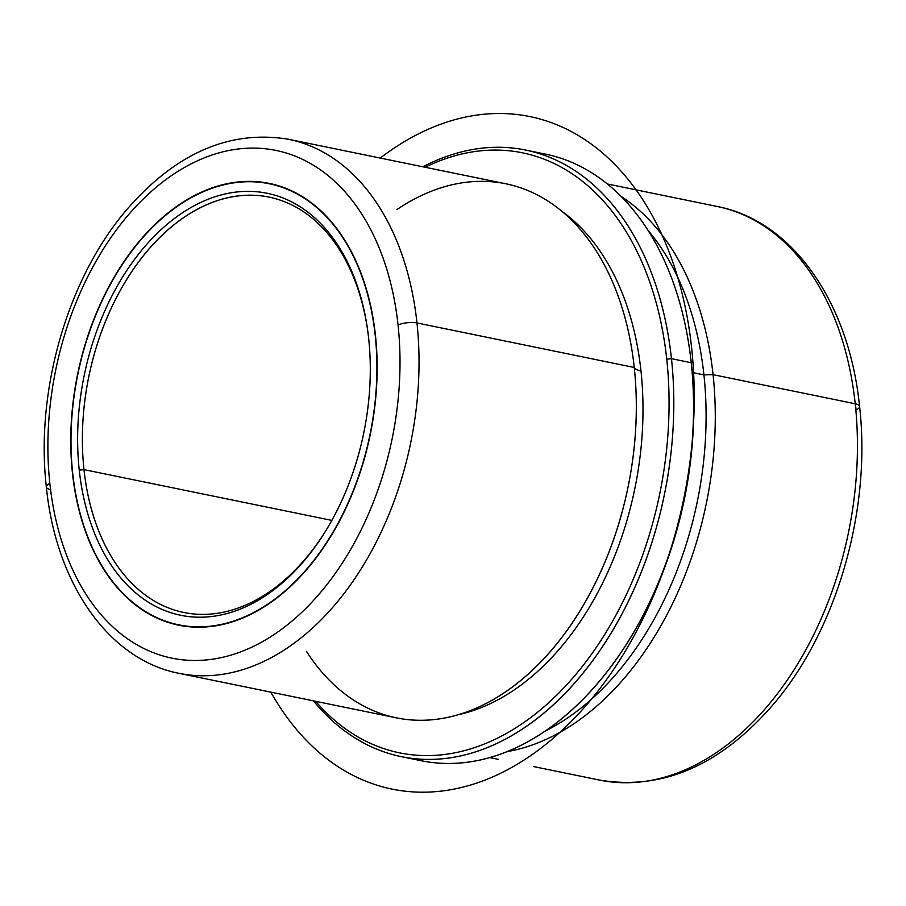 <?xml version="1.0" encoding="UTF-8"?>
<svg xmlns="http://www.w3.org/2000/svg" width="906" height="906" viewBox="0 0 906 906"><rect width="100%" height="100%" fill="white"/><g stroke="black" fill="none" stroke-linecap="round" stroke-linejoin="round"><path stroke-width="1.36" d="M498.187 759.319L489.806 757.609M72.469 473.238L72.469 473.238A225.469 149.399 101.6 0 1 269.207 183.408A225.469 149.399 101.6 0 1 375.446 335.345A225.469 149.399 101.6 0 1 178.709 625.174A225.469 149.399 101.6 0 1 72.469 473.238A225.469 149.399 -78.4 0 0 246.783 616.261A225.469 149.399 -78.4 0 0 375.446 335.345A225.469 149.399 -78.4 0 0 201.132 192.31A225.469 149.399 -78.4 0 0 72.469 473.238M46.353 486.986C35.198 390.35 67.893 277.644 127.327 208.98C176.274 152.876 230.011 129.637 288.538 139.275L505.82 183.782A272.581 180.622 101.6 0 1 634.257 367.474L416.975 322.955A272.581 180.622 101.6 0 1 179.128 673.351C108.335 659.715 55.866 583.113 46.353 486.986A13.465 4.383 -6.1 0 1 49.853 483.521A259.127 171.698 -78.4 0 0 250.181 647.903A259.127 171.698 -78.4 0 0 398.051 325.05A13.465 4.383 -6.1 0 1 416.975 322.955A272.581 180.622 -78.4 0 0 288.538 139.275A272.581 180.622 101.6 0 1 416.975 322.955A13.465 4.383 173.9 0 0 398.051 325.05A259.127 171.698 -78.4 0 0 197.723 160.668A259.127 171.698 -78.4 0 0 49.853 483.521A259.127 171.698 101.6 0 1 197.723 160.668A259.127 171.698 101.6 0 1 398.051 325.05A259.127 171.698 101.6 0 1 250.181 647.903A259.127 171.698 101.6 0 1 49.853 483.521A13.465 4.383 173.9 0 0 46.353 486.986A13.465 4.383 173.9 0 0 50.691 489.659A13.465 4.383 -6.1 0 1 50.577 489.636M179.128 673.351A272.581 180.622 -78.4 0 0 416.975 322.955L634.257 367.474A272.581 180.622 101.6 0 1 396.409 717.858L179.128 673.351M306.432 651.335A272.581 180.622 -78.4 0 0 537.235 665.593A272.581 180.622 -78.4 0 0 634.257 367.474A21.585 7.022 173.9 0 0 640.972 370.928A267.87 177.497 -78.4 0 0 561.913 211.347A267.87 177.497 101.6 0 1 640.972 370.928A21.585 7.022 -6.1 0 1 634.257 367.474A272.581 180.622 -78.4 0 0 614.755 287.225A272.581 180.622 -78.4 0 0 396.93 209.569M640.972 370.928A267.87 177.497 101.6 0 1 458.821 714.585A267.87 177.497 -78.4 0 0 640.972 370.928M666.748 359.206A306.239 202.921 101.6 0 1 555.899 695.944A306.239 202.921 101.6 0 1 315.684 701.323A306.239 202.921 -78.4 0 0 555.899 695.944A306.239 202.921 -78.4 0 0 666.748 359.206L671.471 358.674A309.603 205.152 101.6 0 1 557.462 701.006A309.603 205.152 101.6 0 1 313.465 700.87A309.603 205.152 -78.4 0 0 401.324 756.657A309.603 205.152 -78.4 0 0 671.471 358.674L666.748 359.206A306.239 202.921 -78.4 0 0 425.095 167.248A306.239 202.921 101.6 0 1 666.748 359.206M411.279 758.311A309.603 205.152 -78.4 0 0 632.06 635.197A309.603 205.152 -78.4 0 0 691.221 362.728A309.603 205.152 -78.4 0 0 689.987 352.457A309.603 205.152 -78.4 0 0 535.401 152.435A309.603 205.152 101.6 0 1 545.344 154.099A309.603 205.152 101.6 0 1 691.221 362.728L671.471 358.674A309.603 205.152 -78.4 0 0 525.593 150.045A309.603 205.152 -78.4 0 0 422.875 166.795A309.603 205.152 101.6 0 1 671.471 358.674L691.221 362.728A309.603 205.152 101.6 0 1 421.075 760.7L401.324 756.657M689.987 352.457L690.202 354.099A306.239 202.921 101.6 0 1 691.437 364.257L691.221 362.728L691.437 364.257A306.239 202.921 101.6 0 1 632.909 633.77L632.06 635.197M632.49 634.483A306.239 202.921 -78.4 0 0 691.437 364.257A306.239 202.921 -78.4 0 0 690.089 353.272M692.229 372.479L703.917 374.88A288.063 190.872 101.6 0 1 545.355 731.006A288.063 190.872 -78.4 0 0 703.917 374.88L692.229 372.479M647.937 230.26A288.063 190.872 101.6 0 1 703.917 374.88L713.067 374.665A292.774 193.997 101.6 0 1 507.349 751.572A292.774 193.997 -78.4 0 0 713.067 374.665L703.917 374.88A288.063 190.872 -78.4 0 0 647.937 230.26M621.074 196.409A292.774 193.997 101.6 0 1 713.067 374.665A292.774 193.997 -78.4 0 0 621.074 196.409M855.355 403.804A279.308 185.084 101.6 0 1 856.057 409.92A13.465 4.383 173.9 0 0 859.567 406.454C849.341 303.182 793.022 221.064 717.28 206.5A292.774 193.997 101.6 0 1 855.23 403.782L713.067 374.665L855.23 403.782A292.774 193.997 -78.4 0 0 717.28 206.5L607.326 183.963M859.567 406.454A13.465 4.383 173.9 0 0 855.23 403.782A13.465 4.383 -6.1 0 1 859.567 406.454C871.561 510.361 836.385 631.607 772.49 705.378C719.953 765.559 662.377 790.474 599.761 780.134A292.774 193.997 -78.4 0 0 855.23 403.782A292.774 193.997 101.6 0 1 599.761 780.134L533.408 766.533M83.986 469.625L331.856 520.406L83.986 469.625A212.004 140.487 -78.4 0 0 181.155 611.89A212.004 140.487 -78.4 0 0 327.927 527.258A212.004 140.487 101.6 0 1 183.873 612.49A212.004 140.487 101.6 0 1 83.986 469.625L79.252 470.146L83.986 469.625A212.004 140.487 101.6 0 1 268.969 197.1A212.004 140.487 101.6 0 1 367.904 332.106A212.004 140.487 -78.4 0 0 202.14 206.794A212.004 140.487 -78.4 0 0 83.986 469.625M368.663 338.425A215.379 142.706 101.6 0 1 327.496 527.971A215.379 142.706 101.6 0 1 178.256 614.732A215.379 142.706 101.6 0 1 79.252 470.146A215.379 142.706 101.6 0 1 199.592 203.001A215.379 142.706 101.6 0 1 367.791 331.279A215.379 142.706 101.6 0 1 368.663 338.425A215.379 142.706 -78.4 0 0 202.151 201.8A215.379 142.706 -78.4 0 0 79.252 470.146A215.379 142.706 -78.4 0 0 245.753 606.771A215.379 142.706 -78.4 0 0 368.663 338.425M72.695 473.136A225.13 149.173 101.6 0 1 201.166 192.627A225.13 149.173 101.6 0 1 375.22 335.447A225.13 149.173 101.6 0 1 246.749 615.944A225.13 149.173 101.6 0 1 72.695 473.136A225.13 149.173 -78.4 0 0 178.776 624.846A225.13 149.173 -78.4 0 0 375.22 335.447A225.13 149.173 -78.4 0 0 269.139 183.737A225.13 149.173 -78.4 0 0 72.695 473.136M270.86 692.139A343.249 227.451 -78.4 0 0 492.06 777.189A343.249 227.451 -78.4 0 0 680.044 515.446A343.249 227.451 -78.4 0 0 625.661 176.455A343.249 227.451 -78.4 0 0 380.271 158.063M614.755 287.225L614.042 285.503M537.235 665.593L535.91 666.895M525.593 150.045L545.344 154.099M277.134 185.368L269.139 183.737M178.776 624.846L186.761 626.476"/></g></svg>

